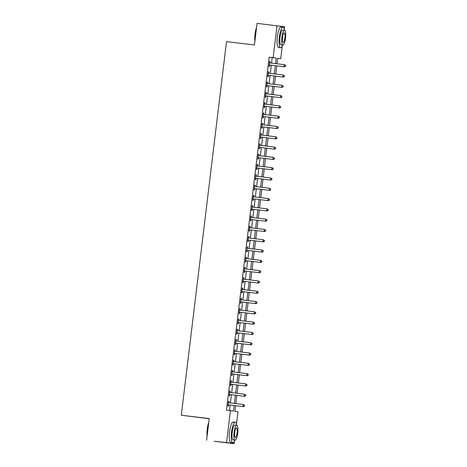 <?xml version="1.0" encoding="UTF-8"?>
<svg xmlns="http://www.w3.org/2000/svg" width="467" height="467" viewBox="0 0 467 467"><rect width="100%" height="100%" fill="white"/><g stroke="black" fill="none" stroke-linecap="round" stroke-linejoin="round"><path stroke-width="0.7" d="M209.216 418.73L181.301 415.233L226.513 41.627L254.445 44.978L257.06 23.35L284.572 26.8L284.304 29.03M282.214 46.297L280.708 58.719L277.643 58.293L276.978 63.781M277.637 58.352L280.708 58.719M235.607 405.677L234.924 411.299L237.995 411.725L236.5 424.054M234.411 441.321L234.13 443.65L226.565 442.593L230.429 410.668L233.494 411.1L234.171 405.508M226.565 442.593L214.178 441.262L234.13 443.65M271.555 63.133L272.226 57.616L269.155 57.184L226.442 410.189L230.429 410.668M229.513 410.557L230.184 405.029M230.435 402.957L231.428 394.732M231.679 392.659L232.677 384.434M232.922 382.362L233.92 374.137M234.171 372.065L235.17 363.834M235.415 361.767L236.413 353.537M236.664 351.47L237.656 343.239M237.907 341.173L238.906 332.942M239.157 330.875L240.149 322.644M240.4 320.578L241.398 312.347M241.649 310.281L242.642 302.05M242.893 299.983L243.891 291.752M244.142 289.68L245.134 281.455M245.385 279.383L246.383 271.158M246.634 269.085L247.627 260.86M247.878 258.788L248.876 250.563M249.127 248.491L250.119 240.266M250.37 238.193L251.369 229.968M251.62 227.896L252.612 219.671M252.863 217.599L253.861 209.374M254.112 207.301L255.105 199.07M255.356 197.004L256.354 188.773M256.605 186.707L257.597 178.476M257.848 176.409L258.846 168.178M259.092 166.112L260.09 157.881M260.341 155.815L261.339 147.584M261.584 145.517L262.582 137.286M262.833 135.22L263.826 126.989M264.077 124.917L265.075 116.692M265.326 114.619L266.318 106.394M266.569 104.322L267.568 96.097M267.819 94.025L268.811 85.8M269.062 83.727L270.06 75.502M270.311 73.43L271.304 65.205M269.979 62.852L270.142 61.51L269.628 61.44L269.033 66.384L269.541 66.454L269.704 65.111M268.735 73.15L268.893 71.807L268.385 71.737L267.784 76.681L268.297 76.751L268.461 75.409M267.486 83.447L267.649 82.104L267.136 82.034L266.54 86.979L267.048 87.049L267.212 85.712M266.243 93.744L266.4 92.402L265.892 92.332L265.291 97.276L265.805 97.346L265.968 96.009M264.993 104.042L265.157 102.699L264.643 102.629L264.048 107.573L264.561 107.644L264.719 106.307M263.75 114.339L263.913 113.002L263.4 112.926L262.804 117.871L263.312 117.941L263.476 116.604M262.501 124.636L262.664 123.3L262.156 123.224L261.555 128.168L262.069 128.238L262.226 126.901M261.257 134.934L261.421 133.597L260.907 133.521L260.312 138.465L260.82 138.536L260.983 137.199M260.008 145.231L260.172 143.894L259.664 143.824L259.062 148.763L259.576 148.839L259.734 147.496M258.765 155.529L258.928 154.192L258.414 154.122L257.819 159.06L258.327 159.136L258.49 157.793M257.515 165.826L257.679 164.489L257.171 164.419L256.57 169.358L257.083 169.433L257.241 168.091M256.272 176.129L256.436 174.786L255.922 174.716L255.326 179.655L255.834 179.731L255.998 178.388M255.023 186.426L255.186 185.084L254.678 185.014L254.077 189.958L254.591 190.028L254.754 188.686M253.779 196.724L253.943 195.381L253.429 195.311L252.834 200.255L253.342 200.325L253.505 198.983M252.53 207.021L252.694 205.678L252.186 205.608L251.585 210.553L252.098 210.623L252.262 209.28M251.287 217.318L251.45 215.976L250.937 215.906L250.341 220.85L250.849 220.92L251.012 219.578M250.043 227.616L250.201 226.273L249.693 226.203L249.092 231.147L249.606 231.218L249.769 229.875M248.794 237.913L248.958 236.571L248.444 236.5L247.849 241.445L248.356 241.515L248.52 240.178M247.551 248.21L247.708 246.868L247.201 246.798L246.599 251.742L247.113 251.812L247.276 250.475M246.302 258.508L246.465 257.165L245.951 257.095L245.356 262.04L245.864 262.11L246.027 260.773M245.058 268.805L245.216 267.468L244.708 267.393L244.107 272.337L244.62 272.407L244.784 271.07M243.809 279.103L243.972 277.766L243.459 277.69L242.863 282.634L243.371 282.704L243.535 281.368M242.566 289.4L242.723 288.063L242.215 287.987L241.614 292.932L242.128 293.002L242.291 291.665M241.316 299.697L241.48 298.36L240.966 298.285L240.371 303.229L240.884 303.299L241.042 301.962M240.073 309.995L240.236 308.658L239.723 308.588L239.127 313.526L239.635 313.602L239.799 312.26M238.824 320.292L238.987 318.955L238.479 318.885L237.878 323.824L238.392 323.9L238.549 322.557M237.58 330.595L237.744 329.253L237.23 329.182L236.635 334.121L237.143 334.197L237.306 332.854M236.331 340.892L236.495 339.55L235.987 339.48L235.386 344.424L235.899 344.494L236.057 343.152M235.088 351.19L235.251 349.847L234.738 349.777L234.142 354.722L234.65 354.792L234.813 353.449M233.839 361.487L234.002 360.145L233.494 360.075L232.893 365.019L233.407 365.089L233.564 363.746M232.595 371.785L232.759 370.442L232.245 370.372L231.65 375.316L232.157 375.386L232.321 374.044M231.346 382.082L231.509 380.739L231.002 380.669L230.4 385.614L230.914 385.684L231.072 384.341M230.103 392.379L230.266 391.037L229.752 390.967L229.157 395.911L229.665 395.981L229.828 394.644M228.853 402.677L229.017 401.334L228.509 401.264L227.908 406.208L228.421 406.278L228.585 404.942M206.612 440.2L209.234 418.578L181.301 415.233M269.155 57.184L273.148 57.663L277.013 25.738M275.548 63.611L276.213 58.089L273.148 57.663M234.422 403.435L235.421 395.21M235.672 393.138L236.664 384.907M236.915 382.841L237.913 374.61M238.164 372.543L239.157 364.313M239.408 362.246L240.406 354.015M240.651 351.949L241.649 343.718M241.9 341.651L242.898 333.42M243.144 331.354L244.142 323.123M244.393 321.057L245.385 312.826M245.636 310.753L246.634 302.528M246.885 300.456L247.878 292.231M248.129 290.159L249.127 281.934M249.378 279.861L250.37 271.636M250.621 269.564L251.62 261.339M251.871 259.267L252.863 251.042M253.114 248.969L254.112 240.744M254.363 238.672L255.356 230.447M255.607 228.375L256.605 220.144M256.856 218.077L257.848 209.846M258.099 207.78L259.097 199.549M259.348 197.483L260.341 189.252M260.592 187.185L261.59 178.954M261.841 176.888L262.833 168.657M263.084 166.591L264.083 158.36M264.334 156.293L265.326 148.062M265.577 145.99L266.575 137.765M266.82 135.693L267.819 127.468M268.07 125.395L269.068 117.17M269.313 115.098L270.311 106.873M270.562 104.801L271.555 96.576M271.806 94.503L272.804 86.278M273.055 84.206L274.047 75.981M274.298 73.909L275.297 65.678M276.733 65.853L275.734 74.078M275.483 76.15L274.491 84.375M274.24 86.448L273.242 94.678M272.991 96.745L271.998 104.976M271.747 107.042L270.749 115.273M270.498 117.34L269.506 125.57M269.255 127.637L268.256 135.868M268.005 137.934L267.013 146.165M266.762 148.232L265.764 156.463M265.513 158.529L264.52 166.76M264.269 168.832L263.271 177.057M263.02 179.13L262.028 187.355M261.777 189.427L260.779 197.652M260.528 199.724L259.535 207.949M259.284 210.022L258.286 218.247M258.035 220.319L257.043 228.544M256.792 230.616L255.793 238.841M255.542 240.914L254.55 249.144M254.299 251.211L253.301 259.442M253.056 261.508L252.057 269.739M251.806 271.806L250.808 280.037M250.563 282.103L249.565 290.334M249.314 292.4L248.321 300.631M248.07 302.698L247.072 310.929M246.821 312.995L245.829 321.226M245.578 323.298L244.58 331.523M244.329 333.596L243.336 341.821M243.085 343.893L242.087 352.118M241.836 354.19L240.844 362.415M240.593 364.488L239.594 372.713M239.343 374.785L238.351 383.01M238.1 385.082L237.102 393.307M236.851 395.38L235.858 403.611M272.226 57.616L276.213 58.089M269.628 61.451L270.142 61.51M268.385 71.749L268.893 71.807M267.136 82.046L267.649 82.104M265.892 92.343L266.4 92.402M264.643 102.641L265.157 102.699M263.4 112.938L263.913 113.002M262.15 123.235L262.664 123.3M260.907 133.533L261.421 133.597M259.658 143.83L260.172 143.894M258.414 154.128L258.928 154.192M257.165 164.425L257.679 164.489M255.922 174.722L256.436 174.786M254.673 185.025L255.186 185.084M253.429 195.323L253.943 195.381M252.186 205.62L252.694 205.678M250.937 215.917L251.45 215.976M249.693 226.215L250.201 226.273M248.444 236.512L248.958 236.571M247.201 246.81L247.708 246.868M245.951 257.107L246.465 257.165M244.708 267.404L245.216 267.468M243.459 277.702L243.972 277.766M242.215 287.999L242.723 288.063M240.966 298.296L241.48 298.36M239.723 308.594L240.236 308.658M238.474 318.891L238.987 318.955M237.23 329.188L237.744 329.253M235.981 339.486L236.495 339.55M234.738 349.789L235.251 349.847M233.488 360.086L234.002 360.145M232.245 370.384L232.759 370.442M230.996 380.681L231.509 380.739M229.752 390.978L230.266 391.037M228.503 401.276L229.017 401.334M269.605 64.989L284.642 66.799L269.605 64.989A0.829 0.806 -82 0 0 269.301 65.012L269.196 65.041M285.395 66.256L284.129 66.728L284.38 64.668L285.699 65.462L285.395 66.256L285.699 65.462M269.471 62.782L269.564 62.835A0.829 0.806 -82 0 0 269.856 62.928L284.38 64.668L285.495 65.433M270.119 65.059A0.829 0.806 -82 0 0 269.809 65.082L269.167 65.263M269.494 62.578L270.078 62.905A0.829 0.806 -82 0 0 270.241 62.975M284.642 66.799L285.6 66.285M268.362 75.286L283.393 77.096L268.362 75.286A0.829 0.806 -82 0 0 268.052 75.31L267.947 75.339M284.152 76.553L282.885 77.026L283.136 74.965L284.456 75.759L284.152 76.553L284.456 75.759M268.221 73.08L268.321 73.132A0.829 0.806 -82 0 0 268.607 73.226L283.136 74.965L284.251 75.73M268.869 75.356A0.829 0.806 -82 0 0 268.566 75.38L267.924 75.561M268.245 72.875L268.829 73.202A0.829 0.806 -82 0 0 268.998 73.272M283.393 77.096L284.356 76.582M267.112 85.584L282.15 87.393L267.112 85.584A0.829 0.806 -82 0 0 266.809 85.607L266.704 85.636M282.903 86.85L281.636 87.323L281.887 85.263L283.206 86.056L282.903 86.85L283.206 86.056M266.978 83.377L267.071 83.43A0.829 0.806 -82 0 0 267.346 83.523L281.887 85.263L283.002 86.027M267.626 85.654A0.829 0.806 -82 0 0 267.317 85.677L266.675 85.858M267.001 83.173L267.585 83.5A0.829 0.806 -82 0 0 267.749 83.57M282.15 87.393L283.107 86.88M265.869 95.881L280.9 97.691L265.869 95.881A0.829 0.806 -82 0 0 265.56 95.904L265.454 95.933M281.659 97.148L280.393 97.621L280.644 95.56L281.963 96.354L281.659 97.148L281.963 96.354M265.729 93.674L265.828 93.727A0.829 0.806 -82 0 0 266.102 93.82L280.644 95.56L281.759 96.325M266.377 95.951A0.829 0.806 -82 0 0 266.073 95.974L265.431 96.161M265.752 93.47L266.336 93.797A0.829 0.806 -82 0 0 266.505 93.867M280.9 97.691L281.864 97.177M264.62 106.178L279.657 107.988L264.62 106.178A0.829 0.806 -82 0 0 264.316 106.202L264.211 106.231M280.41 107.445L279.143 107.918L279.394 105.857L280.714 106.651L280.41 107.445L280.714 106.651M264.485 103.972L264.579 104.024A0.829 0.806 -82 0 0 264.871 104.118L279.394 105.857L280.509 106.622M265.133 106.248A0.829 0.806 -82 0 0 264.83 106.278L264.182 106.458M264.509 103.767L265.093 104.094A0.829 0.806 -82 0 0 265.256 104.164M279.657 107.988L280.614 107.474M254.889 41.3A10.122 2.516 -83.2 0 1 255.029 34.208A10.122 2.516 -83.2 0 1 256.581 27.314M256.494 28.043A10.373 2.58 96.8 0 0 255.21 34.225A10.373 2.58 96.8 0 0 254.976 40.553M284.531 30.267A10.373 2.58 96.8 0 0 283.101 27.174A10.373 2.58 96.8 0 0 279.313 37.115A10.373 2.58 96.8 0 0 280.632 47.768A10.373 2.58 96.8 0 0 282.757 45.101M283.101 27.174L281.105 26.934A10.373 2.58 96.8 0 0 277.316 36.875A10.373 2.58 96.8 0 0 278.636 47.529L280.632 47.768M282.815 45.106L280.976 44.885A7.466 1.856 -83.2 0 1 280.025 37.214A7.466 1.856 -83.2 0 1 282.757 30.057L284.59 30.273A7.466 1.856 96.8 0 0 281.864 37.436A7.466 1.856 96.8 0 0 282.815 45.106A7.466 1.856 96.8 0 0 285.541 37.95A7.466 1.856 96.8 0 0 284.59 30.273M282.517 37.523A4.816 1.197 96.8 0 0 283.13 42.468A4.816 1.197 96.8 0 0 284.888 37.856A4.816 1.197 96.8 0 0 284.275 32.912A4.816 1.197 96.8 0 0 282.517 37.523M207.085 436.318A10.122 2.516 -83.2 0 1 207.231 429.226A10.122 2.516 -83.2 0 1 208.778 422.331M208.691 423.067A10.373 2.58 96.8 0 0 207.406 429.249A10.373 2.58 96.8 0 0 207.173 435.577M236.728 425.291A10.373 2.58 96.8 0 0 235.298 422.191A10.373 2.58 96.8 0 0 231.509 432.133A10.373 2.58 96.8 0 0 232.829 442.792A10.373 2.58 96.8 0 0 234.954 440.118M235.298 422.191L233.302 421.952A10.373 2.58 96.8 0 0 229.513 431.893A10.373 2.58 96.8 0 0 230.832 442.553L232.829 442.792M235.012 440.13L233.173 439.908A7.466 1.856 -83.2 0 1 232.222 432.232A7.466 1.856 -83.2 0 1 234.954 425.075L236.787 425.297A7.466 1.856 96.8 0 0 234.06 432.454A7.466 1.856 96.8 0 0 235.012 440.13A7.466 1.856 96.8 0 0 237.738 432.967A7.466 1.856 96.8 0 0 236.787 425.297M234.714 432.547A4.816 1.197 96.8 0 0 235.327 437.491A4.816 1.197 96.8 0 0 237.084 432.88A4.816 1.197 96.8 0 0 236.471 427.935A4.816 1.197 96.8 0 0 234.714 432.547M263.376 116.476L278.414 118.291L263.376 116.476A0.829 0.806 -82 0 0 263.073 116.499L262.962 116.528M279.167 117.742L277.9 118.215L278.151 116.155L279.47 116.948L279.167 117.742L279.47 116.948M263.236 114.269L263.335 114.322A0.829 0.806 -82 0 0 263.61 114.415L278.151 116.155L279.266 116.919M263.884 116.552A0.829 0.806 -82 0 0 263.581 116.575L262.939 116.756M263.26 114.065L263.843 114.392A0.829 0.806 -82 0 0 264.013 114.462M278.414 118.291L279.371 117.772M262.127 126.773L277.164 128.588L262.127 126.773A0.829 0.806 -82 0 0 261.824 126.796L261.718 126.831M277.918 128.04L276.657 128.513L276.902 126.458L278.221 127.246L277.918 128.04L278.221 127.246M261.993 124.566L262.086 124.619A0.829 0.806 -82 0 0 262.361 124.712L276.902 126.458L278.017 127.217M262.641 126.849A0.829 0.806 -82 0 0 262.337 126.872L261.689 127.053M262.016 124.362L262.6 124.689A0.829 0.806 -82 0 0 262.763 124.759M277.164 128.588L278.122 128.069M260.884 137.07L275.921 138.886L260.884 137.07A0.829 0.806 -82 0 0 260.58 137.1L260.469 137.129M276.674 138.343L275.407 138.81L275.658 136.755L276.978 137.543L276.674 138.343L276.978 137.543M260.744 134.864L260.843 134.916A0.829 0.806 -82 0 0 261.135 135.016L275.658 136.755L276.773 137.514M261.392 137.146A0.829 0.806 -82 0 0 261.088 137.17L260.446 137.351M260.767 134.659L261.351 134.992A0.829 0.806 -82 0 0 261.52 135.062M275.921 138.886L276.878 138.366M259.634 147.368L274.672 149.183L259.634 147.368A0.829 0.806 -82 0 0 259.331 147.397L259.226 147.426M275.425 148.64L274.164 149.107L274.409 147.052L275.728 147.841L275.425 148.64L275.728 147.841M259.5 145.161L259.594 145.214A0.829 0.806 -82 0 0 259.885 145.313L274.409 147.052L275.524 147.811M260.148 147.444A0.829 0.806 -82 0 0 259.845 147.467L259.197 147.648M259.524 144.957L260.107 145.29A0.829 0.806 -82 0 0 260.271 145.36M274.672 149.183L275.629 148.669M258.391 157.671L273.428 159.48L258.391 157.671A0.829 0.806 -82 0 0 258.088 157.694L257.977 157.723M274.182 158.938L272.915 159.41L273.166 157.35L274.485 158.138L274.182 158.938L274.485 158.138M258.251 155.458L258.35 155.511A0.829 0.806 -82 0 0 258.625 155.604L273.166 157.35L274.281 158.115M258.899 157.741A0.829 0.806 -82 0 0 258.595 157.764L257.953 157.945M258.28 155.254L258.858 155.587A0.829 0.806 -82 0 0 259.027 155.657M273.428 159.48L274.386 158.967M257.142 167.968L272.179 169.778L257.142 167.968A0.829 0.806 -82 0 0 256.838 167.992L256.733 168.021M272.932 169.235L271.671 169.708L271.917 167.647L273.242 168.441L272.932 169.235L273.242 168.441M257.008 165.756L257.101 165.808A0.829 0.806 -82 0 0 257.393 165.908L271.917 167.647L273.032 168.412M257.656 168.038A0.829 0.806 -82 0 0 257.352 168.062L256.704 168.243M257.031 165.557L257.615 165.884A0.829 0.806 -82 0 0 257.778 165.954M272.179 169.778L273.137 169.264M255.898 178.266L270.936 180.075L255.898 178.266A0.829 0.806 -82 0 0 255.595 178.289L255.484 178.318M271.689 179.532L270.422 180.005L270.673 177.945L271.992 178.738L271.689 179.532L271.992 178.738M255.758 176.053L255.858 176.112A0.829 0.806 -82 0 0 256.149 176.205L270.673 177.945L271.788 178.709M256.406 178.336A0.829 0.806 -82 0 0 256.103 178.359L255.461 178.54M255.788 175.855L256.365 176.182A0.829 0.806 -82 0 0 256.535 176.252M270.936 180.075L271.893 179.562M254.649 188.563L269.687 190.373L254.649 188.563A0.829 0.806 -82 0 0 254.346 188.586L254.241 188.615M270.44 189.83L269.179 190.303L269.424 188.242L270.749 189.036L270.44 189.83L270.749 189.036M254.515 186.351L254.608 186.409A0.829 0.806 -82 0 0 254.889 186.502L269.424 188.242L270.545 189.007M255.163 188.633A0.829 0.806 -82 0 0 254.859 188.656L254.211 188.837M254.538 186.152L255.122 186.479A0.829 0.806 -82 0 0 255.286 186.549M269.687 190.373L270.644 189.859M253.406 198.86L268.443 200.67L253.406 198.86A0.829 0.806 -82 0 0 253.102 198.884L252.997 198.913M269.196 200.127L267.93 200.6L268.181 198.539L269.5 199.333L269.196 200.127L269.5 199.333M253.266 196.648L253.365 196.706A0.829 0.806 -82 0 0 253.657 196.8L268.181 198.539L269.296 199.304M253.92 198.93A0.829 0.806 -82 0 0 253.61 198.954L252.968 199.135M253.295 196.449L253.873 196.776A0.829 0.806 -82 0 0 254.042 196.846M268.443 200.67L269.401 200.156M252.162 209.158L267.194 210.967L252.162 209.158A0.829 0.806 -82 0 0 251.853 209.181L251.748 209.21M267.953 210.424L266.686 210.897L266.931 208.837L268.256 209.63L267.953 210.424L268.256 209.63M252.022 206.945L252.116 207.004A0.829 0.806 -82 0 0 252.408 207.097L266.931 208.837L268.052 209.601M252.67 209.228A0.829 0.806 -82 0 0 252.367 209.251L251.719 209.432M252.046 206.747L252.629 207.074A0.829 0.806 -82 0 0 252.799 207.144M267.194 210.967L268.157 210.454M250.913 219.455L265.951 221.265L250.913 219.455A0.829 0.806 -82 0 0 250.61 219.478L250.505 219.508M266.704 220.722L265.437 221.195L265.688 219.134L267.007 219.928L266.704 220.722L267.007 219.928M250.773 217.248L250.872 217.301A0.829 0.806 -82 0 0 251.147 217.394L265.688 219.134L266.803 219.899M251.427 219.525A0.829 0.806 -82 0 0 251.118 219.548L250.475 219.729M250.802 217.044L251.38 217.371A0.829 0.806 -82 0 0 251.55 217.441M265.951 221.265L266.908 220.751M249.67 229.752L264.701 231.562L249.67 229.752A0.829 0.806 -82 0 0 249.36 229.776L249.255 229.805M265.46 231.019L264.194 231.492L264.439 229.431L265.764 230.225L265.46 231.019L265.764 230.225M249.53 227.546L249.623 227.598A0.829 0.806 -82 0 0 249.903 227.692L264.439 229.431L265.56 230.196M250.178 229.822A0.829 0.806 -82 0 0 249.874 229.846L249.226 230.027M249.553 227.341L250.137 227.668A0.829 0.806 -82 0 0 250.306 227.738M264.701 231.562L265.665 231.048M248.421 240.05L263.458 241.859L248.421 240.05A0.829 0.806 -82 0 0 248.117 240.073L248.012 240.102M264.211 241.316L262.944 241.789L263.195 239.729L264.515 240.523L264.211 241.316L264.515 240.523M248.286 237.843L248.38 237.896A0.829 0.806 -82 0 0 248.672 237.989L263.195 239.729L264.31 240.493M248.934 240.12A0.829 0.806 -82 0 0 248.625 240.143L247.983 240.324M248.31 237.639L248.893 237.966A0.829 0.806 -82 0 0 249.057 238.036M263.458 241.859L264.415 241.346M247.177 250.347L262.209 252.157L247.177 250.347A0.829 0.806 -82 0 0 246.868 250.37L246.763 250.4M262.968 251.614L261.701 252.087L261.952 250.026L263.271 250.82L262.968 251.614L263.271 250.82M247.037 248.14L247.131 248.193A0.829 0.806 -82 0 0 247.411 248.286L261.952 250.026L263.067 250.791M247.685 250.417A0.829 0.806 -82 0 0 247.382 250.44L246.739 250.627M247.061 247.936L247.644 248.263A0.829 0.806 -82 0 0 247.814 248.333M262.209 252.157L263.172 251.643M245.928 260.644L260.965 262.454L245.928 260.644A0.829 0.806 -82 0 0 245.624 260.668L245.519 260.697M261.718 261.911L260.452 262.384L260.703 260.323L262.022 261.117L261.718 261.911L262.022 261.117M245.794 258.438L245.887 258.49A0.829 0.806 -82 0 0 246.162 258.584L260.703 260.323L261.818 261.088M246.442 260.714A0.829 0.806 -82 0 0 246.132 260.744L245.49 260.925M245.817 258.233L246.401 258.56A0.829 0.806 -82 0 0 246.564 258.63M260.965 262.454L261.923 261.94M244.685 270.942L259.716 272.757L244.685 270.942A0.829 0.806 -82 0 0 244.375 270.965L244.27 270.994M260.475 272.208L259.208 272.681L259.459 270.621L260.779 271.415L260.475 272.208L260.779 271.415M244.545 268.735L244.644 268.788A0.829 0.806 -82 0 0 244.93 268.881L259.459 270.621L260.574 271.385M245.193 271.018A0.829 0.806 -82 0 0 244.889 271.041L244.247 271.222M244.568 268.531L245.152 268.858A0.829 0.806 -82 0 0 245.321 268.928M259.716 272.757L260.679 272.238M243.435 281.239L258.473 283.055L243.435 281.239A0.829 0.806 -82 0 0 243.132 281.262L243.027 281.297M259.226 282.506L257.959 282.979L258.21 280.924L259.529 281.712L259.226 282.506L259.529 281.712M243.301 279.032L243.395 279.085A0.829 0.806 -82 0 0 243.686 279.184L258.21 280.924L259.325 281.683M243.949 281.315A0.829 0.806 -82 0 0 243.64 281.338L242.998 281.519M243.325 278.828L243.908 279.155A0.829 0.806 -82 0 0 244.072 279.225M258.473 283.055L259.43 282.535M242.192 291.536L257.224 293.352L242.192 291.536A0.829 0.806 -82 0 0 241.883 291.56L241.778 291.595M257.982 292.809L256.716 293.276L256.967 291.221L258.286 292.009L257.982 292.809L258.286 292.009M242.052 289.33L242.151 289.382A0.829 0.806 -82 0 0 242.426 289.476L256.967 291.221L258.082 291.98M242.7 291.612A0.829 0.806 -82 0 0 242.396 291.636L241.754 291.817M242.075 289.126L242.659 289.458A0.829 0.806 -82 0 0 242.828 289.528M257.224 293.352L258.187 292.832M240.943 301.834L255.98 303.649L240.943 301.834A0.829 0.806 -82 0 0 240.639 301.863L240.534 301.892M256.733 303.106L255.467 303.573L255.718 301.519L257.037 302.307L256.733 303.106L257.037 302.307M240.809 299.627L240.902 299.68A0.829 0.806 -82 0 0 241.194 299.779L255.718 301.519L256.832 302.277M241.457 301.91A0.829 0.806 -82 0 0 241.147 301.933L240.505 302.114M240.832 299.423L241.416 299.756A0.829 0.806 -82 0 0 241.579 299.826M255.98 303.649L256.938 303.13M239.699 312.137L254.731 313.947L239.699 312.137A0.829 0.806 -82 0 0 239.39 312.16L239.285 312.189M255.49 313.404L254.223 313.877L254.474 311.816L255.793 312.604L255.49 313.404L255.793 312.604M239.559 309.925L239.659 309.977A0.829 0.806 -82 0 0 239.945 310.076L254.474 311.816L255.589 312.581M240.207 312.207A0.829 0.806 -82 0 0 239.904 312.23L239.262 312.411M239.583 309.72L240.166 310.053A0.829 0.806 -82 0 0 240.336 310.123M254.731 313.947L255.694 313.433M238.45 322.434L253.488 324.244L238.45 322.434A0.829 0.806 -82 0 0 238.147 322.458L238.042 322.487M254.241 323.701L252.974 324.174L253.225 322.113L254.544 322.907L254.241 323.701L254.544 322.907M238.316 320.222L238.409 320.274A0.829 0.806 -82 0 0 238.684 320.368L253.225 322.113L254.34 322.878M238.964 322.504A0.829 0.806 -82 0 0 238.66 322.528L238.012 322.709M238.339 320.018L238.923 320.35A0.829 0.806 -82 0 0 239.086 320.42M253.488 324.244L254.445 323.73M237.207 332.732L252.244 334.541L237.207 332.732A0.829 0.806 -82 0 0 236.903 332.755L236.792 332.784M252.997 333.998L251.731 334.471L251.982 332.411L253.301 333.204L252.997 333.998L253.301 333.204M237.067 330.519L237.166 330.578A0.829 0.806 -82 0 0 237.44 330.671L251.982 332.411L253.096 333.175M237.715 332.802A0.829 0.806 -82 0 0 237.411 332.825L236.769 333.006M237.09 330.321L237.674 330.648A0.829 0.806 -82 0 0 237.843 330.718M252.244 334.541L253.202 334.028M235.958 343.029L250.995 344.839L235.958 343.029A0.829 0.806 -82 0 0 235.654 343.052L235.549 343.082M251.748 344.296L250.487 344.769L250.732 342.708L252.052 343.502L251.748 344.296L252.052 343.502M235.823 340.817L235.917 340.875A0.829 0.806 -82 0 0 236.209 340.968L250.732 342.708L251.847 343.473M236.471 343.099A0.829 0.806 -82 0 0 236.168 343.122L235.52 343.303M235.847 340.618L236.43 340.945A0.829 0.806 -82 0 0 236.594 341.015M250.995 344.839L251.952 344.325M234.714 353.326L249.752 355.136L234.714 353.326A0.829 0.806 -82 0 0 234.411 353.35L234.3 353.379M250.505 354.593L249.238 355.066L249.489 353.005L250.808 353.799L250.505 354.593L250.808 353.799M234.574 351.114L234.673 351.172A0.829 0.806 -82 0 0 234.948 351.266L249.489 353.005L250.604 353.77M235.222 353.396A0.829 0.806 -82 0 0 234.919 353.42L234.276 353.601M234.597 350.915L235.181 351.242A0.829 0.806 -82 0 0 235.35 351.312M249.752 355.136L250.709 354.622M233.465 363.624L248.502 365.433L233.465 363.624A0.829 0.806 -82 0 0 233.161 363.647L233.056 363.676M249.255 364.89L247.995 365.363L248.24 363.303L249.559 364.097L249.255 364.89L249.559 364.097M233.331 361.411L233.424 361.47A0.829 0.806 -82 0 0 233.698 361.563L248.24 363.303L249.355 364.067M233.979 363.694A0.829 0.806 -82 0 0 233.675 363.717L233.027 363.898M233.354 361.213L233.938 361.54A0.829 0.806 -82 0 0 234.101 361.61M248.502 365.433L249.46 364.92M232.222 373.921L247.259 375.731L232.222 373.921A0.829 0.806 -82 0 0 231.918 373.944L231.807 373.974M248.012 375.188L246.745 375.661L246.996 373.6L248.316 374.394L248.012 375.188L248.316 374.394M232.081 371.714L232.181 371.767A0.829 0.806 -82 0 0 232.473 371.86L246.996 373.6L248.111 374.365M232.729 373.991A0.829 0.806 -82 0 0 232.426 374.014L231.784 374.195M232.111 371.51L232.689 371.837A0.829 0.806 -82 0 0 232.858 371.907M247.259 375.731L248.216 375.217M230.972 384.218L246.01 386.028L230.972 384.218A0.829 0.806 -82 0 0 230.669 384.242L230.564 384.271M246.763 385.485L245.502 385.958L245.747 383.897L247.072 384.691L246.763 385.485L247.072 384.691M230.838 382.012L230.931 382.064A0.829 0.806 -82 0 0 231.223 382.158L245.747 383.897L246.868 384.662M231.486 384.288A0.829 0.806 -82 0 0 231.183 384.312L230.535 384.493M230.861 381.808L231.445 382.134A0.829 0.806 -82 0 0 231.609 382.204M246.01 386.028L246.967 385.514M229.729 394.516L244.766 396.325L229.729 394.516A0.829 0.806 -82 0 0 229.425 394.539L229.315 394.568M245.519 395.782L244.253 396.255L244.504 394.195L245.823 394.989L245.519 395.782L245.823 394.989M229.589 392.309L229.688 392.362A0.829 0.806 -82 0 0 229.962 392.455L244.504 394.195L245.619 394.959M230.237 394.586A0.829 0.806 -82 0 0 229.933 394.609L229.291 394.79M229.618 392.105L230.196 392.432A0.829 0.806 -82 0 0 230.365 392.502M244.766 396.325L245.724 395.812M228.48 404.813L243.517 406.623L228.48 404.813A0.829 0.806 -82 0 0 228.176 404.836L228.071 404.866M244.27 406.08L243.009 406.553L243.254 404.492L244.58 405.286L244.27 406.08L244.58 405.286M228.345 402.607L228.439 402.659A0.829 0.806 -82 0 0 228.731 402.752L243.254 404.492L244.375 405.257M228.993 404.883A0.829 0.806 -82 0 0 228.69 404.907L228.042 405.093M228.369 402.402L228.953 402.729A0.829 0.806 -82 0 0 229.122 402.799M243.517 406.623L244.475 406.109M269.564 62.835L270.078 62.905M269.301 65.012L269.809 65.082M268.321 73.132L268.829 73.202M268.052 75.31L268.566 75.38M267.071 83.43L267.585 83.5M266.809 85.607L267.317 85.677M265.828 93.727L266.336 93.797M265.56 95.904L266.073 95.974M264.579 104.024L265.093 104.094M264.316 106.202L264.83 106.278M263.335 114.322L263.843 114.392M263.073 116.499L263.581 116.575M262.086 124.619L262.6 124.689M261.824 126.796L262.337 126.872M260.843 134.916L261.351 134.992M260.58 137.1L261.088 137.17M259.594 145.214L260.107 145.29M259.331 147.397L259.845 147.467M258.35 155.511L258.858 155.587M258.088 157.694L258.595 157.764M257.101 165.808L257.615 165.884M256.838 167.992L257.352 168.062M255.858 176.112L256.365 176.182M255.595 178.289L256.103 178.359M254.608 186.409L255.122 186.479M254.346 188.586L254.859 188.656M253.365 196.706L253.873 196.776M253.102 198.884L253.61 198.954M252.116 207.004L252.629 207.074M251.853 209.181L252.367 209.251M250.872 217.301L251.38 217.371M250.61 219.478L251.118 219.548M249.623 227.598L250.137 227.668M249.36 229.776L249.874 229.846M248.38 237.896L248.893 237.966M248.117 240.073L248.625 240.143M247.131 248.193L247.644 248.263M246.868 250.37L247.382 250.44M245.887 258.49L246.401 258.56M245.624 260.668L246.132 260.744M244.644 268.788L245.152 268.858M244.375 270.965L244.889 271.041M243.395 279.085L243.908 279.155M243.132 281.262L243.64 281.338M242.151 289.382L242.659 289.458M241.883 291.56L242.396 291.636M240.902 299.68L241.416 299.756M240.639 301.863L241.147 301.933M239.659 309.977L240.166 310.053M239.39 312.16L239.904 312.23M238.409 320.274L238.923 320.35M238.147 322.458L238.66 322.528M237.166 330.578L237.674 330.648M236.903 332.755L237.411 332.825M235.917 340.875L236.43 340.945M235.654 343.052L236.168 343.122M234.673 351.172L235.181 351.242M234.411 353.35L234.919 353.42M233.424 361.47L233.938 361.54M233.161 363.647L233.675 363.717M232.181 371.767L232.689 371.837M231.918 373.944L232.426 374.014M230.931 382.064L231.445 382.134M230.669 384.242L231.183 384.312M229.688 392.362L230.196 392.432M229.425 394.539L229.933 394.609M228.439 402.659L228.953 402.729M228.176 404.836L228.69 404.907"/></g></svg>
